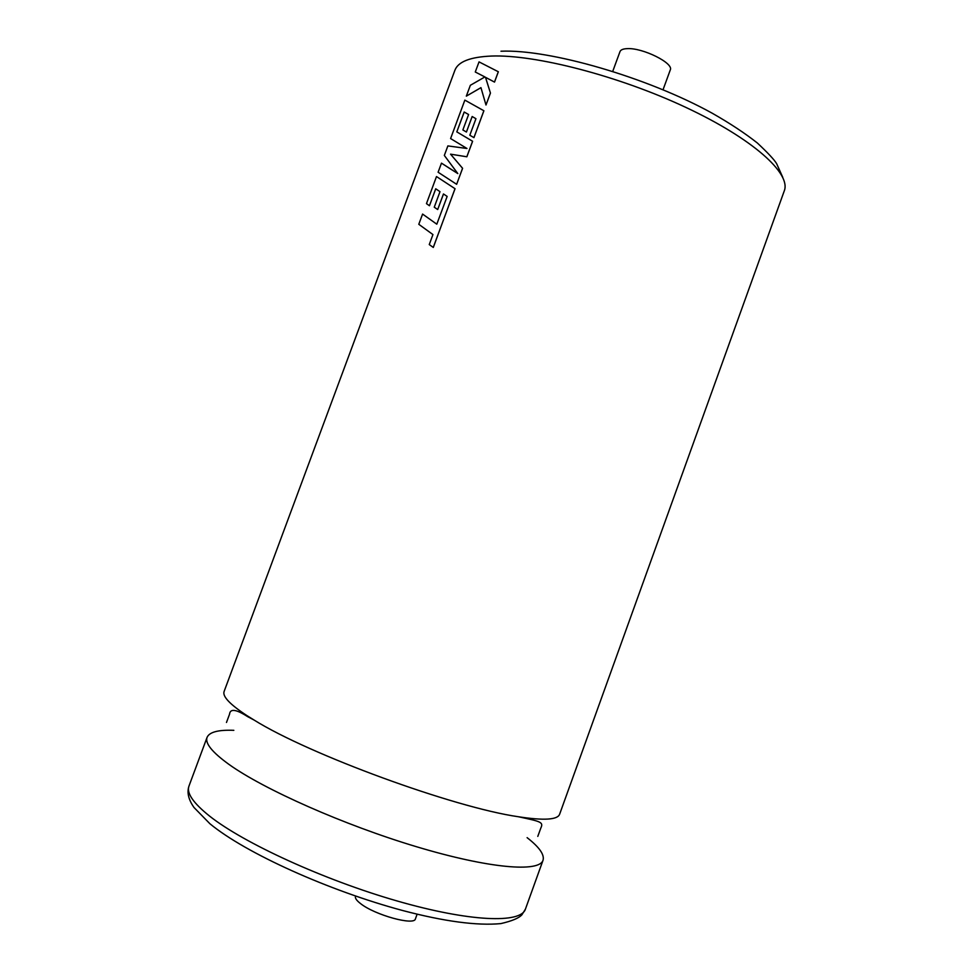 <?xml version="1.0" encoding="UTF-8"?>
<svg xmlns="http://www.w3.org/2000/svg" width="973" height="973" viewBox="0 0 973 973"><rect width="100%" height="100%" fill="white"/><g stroke="black" fill="none" stroke-linecap="round" stroke-linejoin="round"><path stroke-width="1.46" d="M224.118 691.462C222.27 696.352 229.871 704.403 246.923 715.593L253.977 719.984C309.28 754.586 453.832 807.481 518.402 816.748C543.858 820.677 557.602 819.838 559.621 814.243L784.287 190.854C791.231 173.583 753.175 138.92 685.868 107.407C618.731 75.858 535.089 54.33 491.329 56.057C470.202 56.981 458.052 61.725 454.89 70.311L224.118 691.462M233.836 730.322C218.353 729.726 209.438 732.049 207.091 737.315C204.865 743.214 212.114 752.214 228.862 764.328C263.61 789.31 344.101 825.068 416.578 846.753C489.176 868.548 539.346 872.562 543.031 860.254C544.625 854.708 539.322 847.179 527.111 837.656M417.113 914.206L415.435 918.84C414.547 925.943 374.921 915.058 360.63 903.649C356.629 900.584 354.914 898.176 355.486 896.401L355.595 896.084M612.747 71.357L619.996 51.593C620.713 49.805 623.085 48.82 627.111 48.65C642.594 47.543 674.143 63.257 670.263 69.983L663.039 89.759M443.493 193.98L437.692 209.536L443.457 193.955L447.154 196.424L436.804 224.191L422.586 214.072L418.791 224.301L432.949 234.578L429.251 244.576L433.265 247.422L455.048 188.713L436.5 176.551L426.466 203.625L429.434 205.729L435.758 188.811M449.684 168.438L441.474 163.148L438.105 172.233L456.641 184.298L462.564 168.293L450.548 154.16L466.858 156.787L472.61 141.267L456.811 131.878L464.218 112.041L468.597 114.51L462.868 129.956L466.408 132.024L472.185 116.529L475.943 118.706L469.825 135.223L473.948 137.643L483.897 110.764L464.851 100.122L450.596 138.555L466.979 148.492L447.86 145.914L444.333 155.437L457.809 173.571L449.684 168.438M466.322 96.145L480.942 87.643L485.989 105.011L490.453 93.08L485.527 77.329L494.515 82.097L498.346 71.759L479.032 61.883L475.274 72.002L484.895 76.952L470.348 85.296L466.322 96.145L480.942 87.679M464.936 131.16L466.444 132.036L472.148 116.517L475.943 118.706M465.897 137.29L456.811 131.878L464.182 112.017L468.597 114.51M456.641 184.298L462.601 168.305L450.548 154.16L466.833 156.775L472.574 141.255M465.97 147.884L466.979 148.492M475.274 72.002L484.907 76.952M490.453 93.08L485.491 77.305L494.491 82.073L498.31 71.734M485.989 105.011L490.416 93.055M469.85 135.247L473.924 137.619L483.873 110.74M457.809 173.571L441.474 163.148M436.804 224.191L422.586 214.072M433.301 247.446L455.011 188.689L436.5 176.551M429.47 205.741L435.722 188.786L440.003 191.669L434.25 207.188L437.692 209.536M188.981 786.05C186.354 793.031 193.238 803.066 209.657 816.152C243.724 843.129 323.985 879.957 396.862 900.901C469.85 921.966 520.932 923.681 525.408 909.159L521.905 914.802C518.864 918.159 511.822 921.09 500.791 923.608C477.001 925.846 444.235 921.467 402.481 910.473C329.3 890.83 245.755 853.37 209.888 823.717L194.065 807.554C188.482 799.684 186.792 792.509 188.981 786.05L207.091 737.315M253.977 719.984L247.616 716.627C236.135 709.244 230.114 708.429 229.543 714.218L226.478 722.465M518.402 816.748C540.745 821.565 543.725 822.003 540.793 828.12L537.801 836.391M500.973 51.216C549.404 49.064 647.009 77.171 712.272 113.245C730.018 123.364 745.014 133.265 757.274 142.934C768.074 153.029 774.557 159.998 776.709 163.829L782.754 177.305M525.408 909.159L543.031 860.254"/></g></svg>
